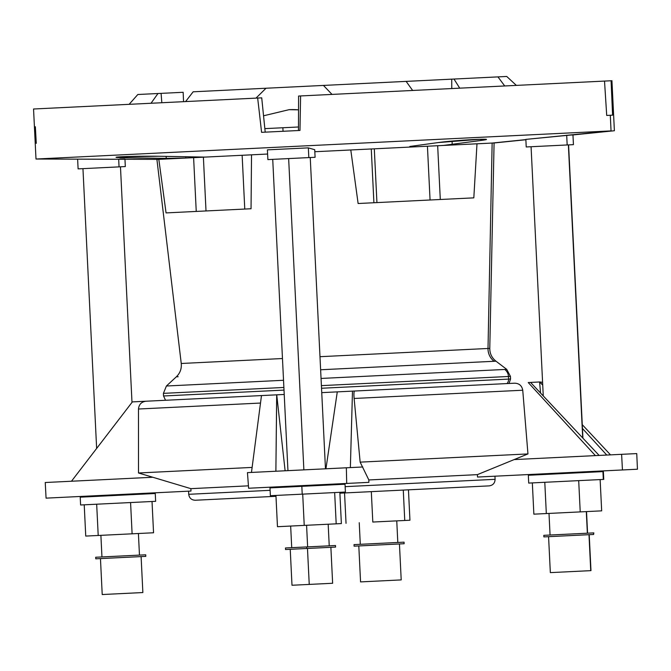 <?xml version="1.0" encoding="UTF-8"?>
<svg xmlns="http://www.w3.org/2000/svg" width="671" height="671" viewBox="0 0 671 671"><rect width="100%" height="100%" fill="white"/><g stroke="black" fill="none" stroke-linecap="round" stroke-linejoin="round"><path stroke-width="1.01" d="M409.788 146.479L438.247 142.562C456.993 139.937 502.344 137.723 480.83 140.482L443.414 145.439L492.145 143.057L525.863 139.61L494.082 142.965L350.79 149.969L443.414 145.439L480.83 140.482L485.947 139.434L480.922 139.224L438.247 142.562L409.788 146.479M176.951 158.473L185.85 158.037L185.792 156.687L185.85 158.037L166.282 158.39L176.951 158.473L158.826 159.363L176.951 158.473M183.544 101.673L183.158 92.288L161.082 93.37L161.828 102.73L161.082 93.37L183.158 92.288L183.544 101.673M166.123 156.377L166.282 158.39L127.029 157.786C98.394 157.475 131.726 155.848 158.314 156.251L205.016 157.098L267.603 154.036L205.016 157.098L158.314 156.251L120.034 156.821L116.142 157.249L127.029 157.786L166.282 158.39L166.123 156.377M308.828 157.593L308.35 147.863L308.828 157.593L315.093 157.291L314.724 149.717L315.093 157.291L267.88 159.597L308.828 157.593M267.402 149.859L267.88 159.597L267.402 149.859L308.35 147.863M314.724 149.717L309.163 148.098L314.724 149.717M304.676 486.198L304.634 485.502L304.676 486.198M303.871 469.868L288.647 158.582L303.871 469.868M302.218 494.158L345.406 492.044L345.028 484.227L269.994 487.892L270.371 495.71L302.218 494.158L301.833 486.341L302.218 494.158M339.845 492.313L341.371 523.581L339.845 492.313M336.188 523.833L341.371 523.581L336.188 523.833L334.661 492.564L336.188 523.833L304.231 525.393L336.188 523.833M302.705 494.133L304.231 525.393L302.705 494.133M277.467 526.701L304.231 525.393L277.467 526.701L275.94 495.441L277.467 526.701M290.233 549.306L291.994 585.255L309.239 584.416L332.631 583.267L330.878 547.318M309.239 584.416L307.477 548.459L309.239 584.416M306.773 548.492L335.567 547.083L335.492 545.523L285.469 547.972L285.544 549.532L306.773 548.492L306.697 546.932L306.773 548.492M307.637 546.882L306.58 525.284L307.637 546.882M178.176 376.725L176.339 376.817C180.105 373.151 181.74 368.706 181.245 363.481L282.466 358.532L181.245 363.481L156.913 159.455L158.826 159.363L35.999 159.027L611.055 130.904L35.999 159.027L33.55 109.004L260.356 97.916M314.825 151.73L350.79 149.969L314.825 151.73M569.83 135.114L525.854 139.392L611.055 130.904L569.83 135.114L572.959 134.921L573.437 144.651L572.959 134.921M611.088 80.763L604.521 81.082L606.71 115.446L612.589 115.16L611.088 80.763L612.589 115.16L610.291 115.269L611.055 130.904L610.291 115.269L606.71 115.446L604.521 81.082L300.591 95.945L611.935 80.721L614.384 130.744L572.959 134.946M507.024 383.569A6.257 6.19 -92.8 0 0 508.576 379.107L321.526 388.257L508.576 379.107A6.257 6.19 87.2 0 1 507.024 383.569M284.009 390.094L163.539 395.982L284.009 390.094M509.004 383.476L510.572 379.006L508.576 379.107L510.572 379.006L510.446 376.389L508.45 376.481L510.446 376.389L506.739 369.369L504.785 369.461L506.739 369.369L495.97 361.183L494.124 361.275L495.97 361.183C491.86 357.911 489.796 353.642 489.78 348.392L488.01 348.475L489.78 348.392L494.082 142.965L525.871 139.736M166.056 212.908L251.046 208.748L166.056 212.908L158.826 159.363L166.056 212.908M206.014 210.954L203.388 157.182L206.014 210.954M193.609 157.66L196.242 211.432L193.609 157.66M376.934 202.592L374.301 148.819L376.934 202.592M371.273 148.97L373.906 202.743L371.273 148.97M427.435 146.219L430.061 200L427.435 146.219M440.293 199.497L437.668 145.724L440.293 199.497M358.121 203.514L473.818 197.853L358.121 203.514L350.79 149.969L358.121 203.514M319.983 356.695L488.01 348.475L492.145 143.057L488.01 348.475L319.983 356.695M476.989 143.795L473.818 197.853L476.989 143.795M251.524 154.825L251.046 208.748L251.524 154.825M255.986 98.125L266.018 88.237L193.147 91.801L185.599 101.573L193.147 91.801L323.447 85.427L332.028 94.41L323.447 85.427L406.123 81.384L266.018 88.237L255.986 98.125M504.726 85.963L497.949 76.888L453.999 79.044L459.727 88.161L453.999 79.044L497.949 76.888L504.726 85.963M506.739 76.46L516.36 85.393L506.739 76.46L497.949 76.888M412.648 90.468L406.123 81.384L453.999 79.044L451.726 79.153L451.784 88.555L451.726 79.153L406.123 81.384L412.648 90.468M157.979 93.521L137.832 94.502L129.126 104.332L137.832 94.502L161.082 93.37L157.979 93.521L151.017 103.259L157.979 93.521M34.397 108.962L257.656 98.05L259.191 111.185L257.656 98.05L261.724 97.849L265.204 132.153M300.591 95.945L299.979 130.451L261.581 132.33L259.191 111.185L261.581 132.33L299.979 130.451L300.591 95.945L298.595 96.045L298.469 130.526M488.01 348.475A15.651 15.467 -92.8 0 0 494.124 361.275A15.651 15.467 87.2 0 1 488.01 348.475M320.629 369.763L494.124 361.275L320.629 369.763M165.544 400.268L163.539 395.982L163.414 393.357L283.883 387.469L163.414 393.357L166.408 386.01L283.531 380.281L166.408 386.01L176.339 376.817M321.048 378.444L504.785 369.461L321.048 378.444M321.401 385.632L508.45 376.481A9.394 9.285 -92.8 0 0 504.785 369.461A9.394 9.285 87.2 0 1 508.45 376.481L321.401 385.632M508.576 379.107L508.45 376.481L508.576 379.107M36.268 143.351L35.362 126.744M126.928 156.536L127.029 157.786L126.928 156.536M185.85 158.037L205.016 157.098M480.822 139.224L480.83 140.482L480.822 139.224M452.137 141.069L452.153 144.408L452.137 141.069M132.372 401.895L284.227 394.464L276.729 394.833L285.116 470.782L276.729 394.833L275.882 471.235L276.687 394.833L146.026 401.224C141.464 401.812 138.947 404.412 138.478 409.016L260.507 403.053L138.478 409.016L138.503 472.98L252.12 467.419L138.503 472.98L190.883 488.656L248.438 485.838L190.883 488.656L190.983 491.055L46.073 498.142L190.983 491.055L190.883 488.656L138.503 472.98L138.478 409.016C138.947 404.412 141.464 401.812 146.026 401.224L132.372 401.895L71.478 481.233L152.72 477.257L45.242 482.516L46.073 498.142L45.242 482.516L71.478 481.233L132.372 401.895M539.845 381.967L542.596 382.302L539.576 381.975L542.73 385.12L539.845 381.967M530.568 382.42L539.576 381.975L540.574 393.072L539.576 381.975L530.568 382.42L599.119 455.424L530.568 382.42L528.245 382.537L530.568 382.42M514.59 383.2L354.573 391.025L514.59 383.2C519.178 383.342 521.895 385.682 522.743 390.228C521.895 385.682 519.178 383.342 514.59 383.2M352.485 391.126L354.573 391.025C353.911 391.428 353.76 393.902 354.12 398.473L522.743 390.228L354.12 398.473L360.151 462.134L527.951 453.932L522.743 390.228L527.951 453.932L360.151 462.134L368.832 479.95L368.882 482.357L248.622 488.236L247.448 472.627L248.622 488.236L368.882 482.357L368.832 479.95L477.375 474.64L368.832 479.95L360.151 462.134L354.12 398.473C353.76 393.902 353.911 391.428 354.573 391.025L352.485 391.126L350.363 467.595L362.793 466.982L346.345 467.788L346.706 483.439L346.345 467.788L247.448 472.627L350.363 467.595L352.485 391.126L337.278 391.872L352.485 391.126M321.745 392.636L337.278 391.872L321.745 392.636M477.526 477.047L477.375 474.64L527.951 453.932L514.145 459.585L595.387 455.609L528.245 382.537L595.387 455.609L514.145 459.585L477.375 474.64L477.526 477.047L622.445 469.96L477.526 477.047M345.146 486.651L495.106 479.32L345.146 486.651M275.982 496.305L195.278 500.247C191.461 500.063 189.272 498.083 188.719 494.301L270.111 490.325L188.719 494.301L188.568 491.172M339.887 493.177L489.159 485.879C492.942 485.318 494.921 483.137 495.106 479.32L494.955 476.192M251.466 472.434L261.48 395.58L251.466 472.434M325.947 468.786L337.278 391.872L325.947 468.786M582.277 424.693L610.518 454.871L582.277 424.693M637.45 469.222L622.445 469.96L621.614 454.326L595.387 455.609L621.614 454.326L622.445 469.96L637.45 469.222L636.745 453.588L637.45 469.222M636.745 453.588L621.614 454.326L636.745 453.588M606.777 455.055L582.462 428.501L606.777 455.055M372.808 522.038L371.315 491.642L372.808 522.038L409.947 520.226L408.454 489.822L409.947 520.226L404.756 520.478L403.271 490.073L404.756 520.478L372.808 522.038M344.55 492.95L346.043 523.346L344.55 492.95M383.955 580.759L360.612 581.9L383.955 580.759M358.8 545.951L360.562 581.9L401.208 579.912L399.446 543.963L366.047 545.59L382.906 544.768M354.112 546.177L404.135 543.728L404.059 542.168L354.036 544.617L354.112 546.177M382.831 543.208L367.062 543.98L397.811 542.47L396.754 520.872M78.104 168.882L77.635 159.178L78.104 168.882L125.318 166.567L124.965 159.337L125.318 166.567L119.052 166.878L118.683 159.321L119.052 166.878L78.104 168.882M119.815 158.977L124.949 158.993M113.55 159.287L77.635 159.144M81.032 504.969L84.219 504.818L85.745 536.079L153.55 532.766L152.023 501.497L81.032 504.969M80.604 504.995L155.638 501.321L155.253 493.504L80.218 497.177L80.604 504.995M130.577 502.545L132.103 533.814L130.577 502.545M96.674 504.206L98.209 535.475L96.674 504.206M152.023 501.497L153.55 532.766L85.745 536.079L84.219 504.818M102.453 594.523L142.629 592.56L102.453 594.523M100.457 558.582L102.218 594.54L142.864 592.552L141.103 556.595M96.062 558.8L145.506 556.376L96.062 558.8M95.768 558.817L145.792 556.368L145.716 554.8L95.693 557.249L95.768 558.817M567.171 144.961L573.437 144.651L567.171 144.961L566.693 135.223L567.171 144.961L526.223 146.966L567.171 144.961M525.854 139.392L526.223 146.966L525.854 139.392M584.399 472.518L584.357 471.822L584.399 472.518M582.705 437.945L568.371 144.902L582.705 437.945M547.058 473.642L547.091 474.347L544.684 474.464L584.609 472.51L584.575 471.805M603.321 479.43L603.749 479.404L603.372 471.587L528.337 475.261L528.714 483.078L603.321 479.43L602.935 471.612L603.321 479.43M533.864 514.162L532.338 482.902L533.864 514.162L601.669 510.849L600.134 479.58L601.669 510.849L580.222 511.898L578.696 480.629L580.222 511.898L546.32 513.558L544.793 482.29L546.32 513.558L533.864 514.162M548.576 536.666L550.337 572.623L590.975 570.635L589.222 534.678M590.74 570.644L588.987 534.695L590.74 570.644M593.617 534.46L593.835 532.883L543.812 535.332L543.887 536.901L593.617 534.46L593.541 532.9L593.617 534.46M549.004 513.424L550.061 535.03L593.541 532.9L587.578 533.193L586.521 511.587M587.36 533.202L586.303 511.596L587.36 533.202M264.852 128.631L298.486 126.987L264.852 128.631M298.545 109.851A70.967 70.153 -92.8 0 0 289.1 109.675A70.967 70.153 87.2 0 1 298.545 109.851L289.1 109.675L263.544 115.789M283.045 131.281L282.877 127.75L283.045 131.281M326.265 485.141L326.232 484.445M325.469 468.811L310.245 157.526M288.748 486.978L288.715 486.274M287.951 470.648L272.728 159.363M329.235 545.825L328.178 524.227M291.717 547.662L290.66 526.056M242.139 155.286L244.772 209.058M360.293 544.307L359.237 522.709M98.981 496.263L98.947 495.559M96.641 448.446L82.952 168.639M136.498 494.426L136.465 493.722M131.994 402.382L120.47 166.811M101.95 556.947L100.893 535.341M139.467 555.11L138.411 533.504M582.931 438.188L568.589 144.894M543.258 395.932L531.071 146.723"/></g></svg>

